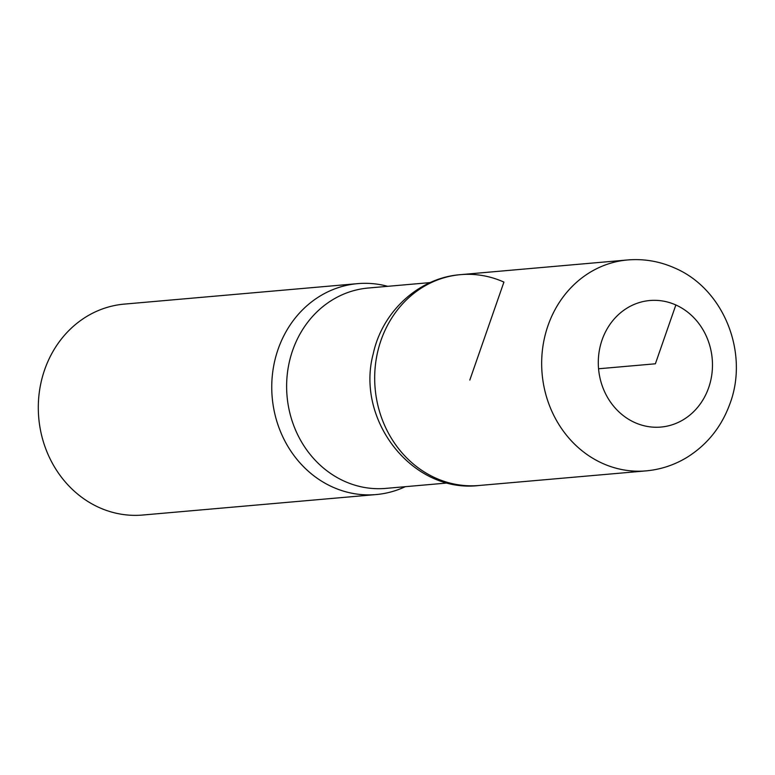 <?xml version="1.0" encoding="UTF-8"?>
<svg xmlns="http://www.w3.org/2000/svg" width="775" height="775" viewBox="0 0 775 775"><rect width="100%" height="100%" fill="white"/><g stroke="black" fill="none" stroke-linecap="round" stroke-linejoin="round"><path stroke-width="1.16" d="M387.684 286.324A105.855 95.063 85 0 0 357.653 283.64L124.203 304.12A105.855 95.063 85 0 0 38.75 417.89A105.855 95.063 85 0 0 142.697 515.036L376.156 494.557A105.855 95.063 85 0 0 405.267 486.69M469.805 380.07L503.924 282.09A105.826 95.034 85 0 0 460.534 274.65A105.826 95.034 85 0 0 375.129 388.372A105.826 95.034 85 0 0 479.037 485.499A105.826 95.034 -95 0 1 375.129 388.372A105.826 95.034 -95 0 1 460.534 274.65C418.645 277.741 382.23 311.715 373.24 353.778C355.367 419.74 412.164 493.559 479.037 485.499L646.05 470.88C660.658 469.543 674.269 465.068 686.882 457.444C706.848 444.976 721.05 427.471 729.488 404.928C749.483 353.855 724.315 289.036 674.608 267.966C659.554 261.282 643.86 258.608 627.547 259.964A105.855 95.063 85 0 0 542.113 373.724A105.855 95.063 85 0 0 646.05 470.88M357.653 283.64A105.855 95.063 85 0 0 272.199 397.41A105.855 95.063 85 0 0 376.156 494.557M598.552 368.774L655.379 363.795L675.858 304.982A63.511 57.04 85 0 0 598.988 372.523A63.511 57.04 85 0 0 691.29 413.869A63.511 57.04 85 0 0 675.858 304.982M430.164 282.594L368.232 288.029A100.566 90.307 85 0 0 287.05 396.103A100.566 90.307 85 0 0 385.805 488.395L447.737 482.961M460.534 274.65L627.547 259.964"/></g></svg>
